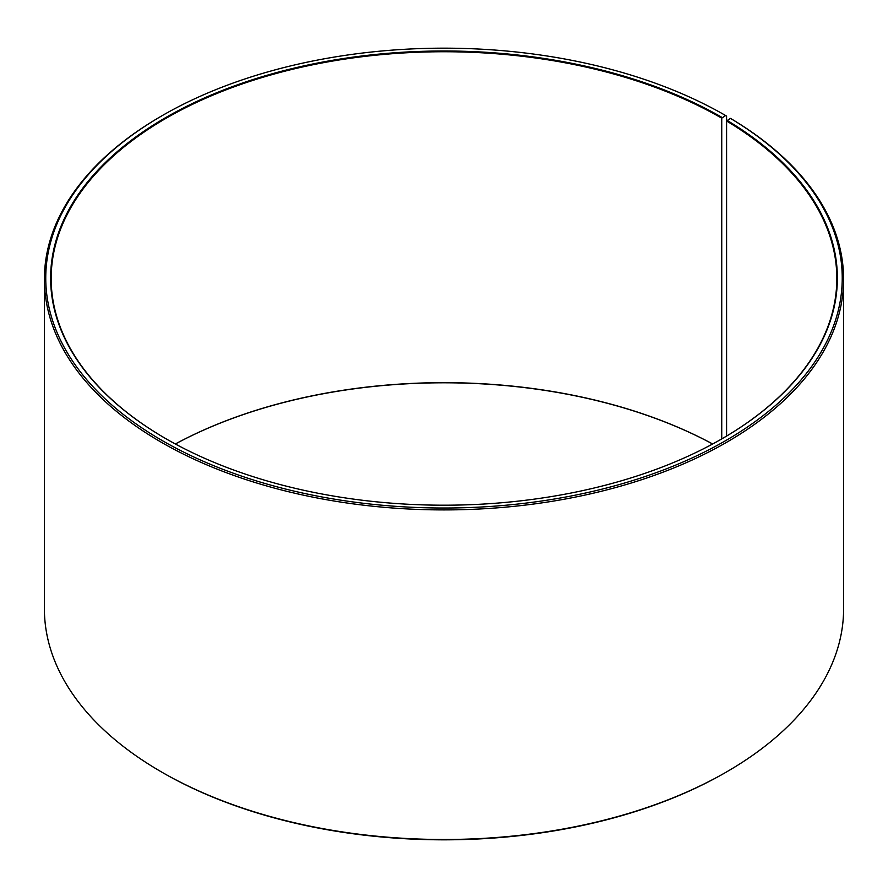 <?xml version="1.0" encoding="UTF-8"?>
<svg xmlns="http://www.w3.org/2000/svg" width="888" height="888" viewBox="0 0 888 888"><rect width="100%" height="100%" fill="white"/><g stroke="black" fill="none" stroke-linecap="round" stroke-linejoin="round"><path stroke-width="1.33" d="M730.469 118.382A398.246 229.925 180 0 1 722.31 442.557A398.246 229.925 180 0 1 160.772 439.738A398.246 229.925 180 0 1 162.393 115.518L161.438 116.073A399.6 230.702 180 0 0 44.4 279.209A399.6 230.702 180 0 0 444 509.912A399.6 230.702 180 0 0 843.6 279.209A399.6 230.702 180 0 0 731.446 118.937L730.469 118.382L726.573 120.99L726.573 436.086M726.573 120.99A392.829 226.795 180 0 1 836.829 278.543A392.829 226.795 180 0 1 721.966 438.794M166.034 438.794A392.829 226.795 180 0 1 51.171 278.543A392.829 226.795 180 0 1 293.673 69.009A392.829 226.795 180 0 1 721.766 118.171L721.766 438.905M175.347 443.989A392.829 226.795 180 0 1 712.653 443.989M175.358 444A393.373 227.106 180 0 1 712.642 444M843.6 279.209L843.6 608.791A399.6 230.702 180 0 1 726.562 771.927L725.607 772.482A398.246 229.925 180 0 1 162.393 772.482L161.438 771.927A399.6 230.702 180 0 1 44.4 608.791L44.4 279.209M726.562 771.927A399.6 230.702 180 0 1 161.438 771.927M726.562 436.097L726.562 116.073L725.607 115.518L721.766 118.171M162.393 115.518A398.246 229.925 180 0 1 725.607 115.518M726.961 120.335A393.373 227.106 180 0 1 722.155 438.683A393.373 227.106 180 0 1 165.845 438.683A393.373 227.106 180 0 1 165.845 117.505A393.373 227.106 180 0 1 722.155 117.505"/></g></svg>
